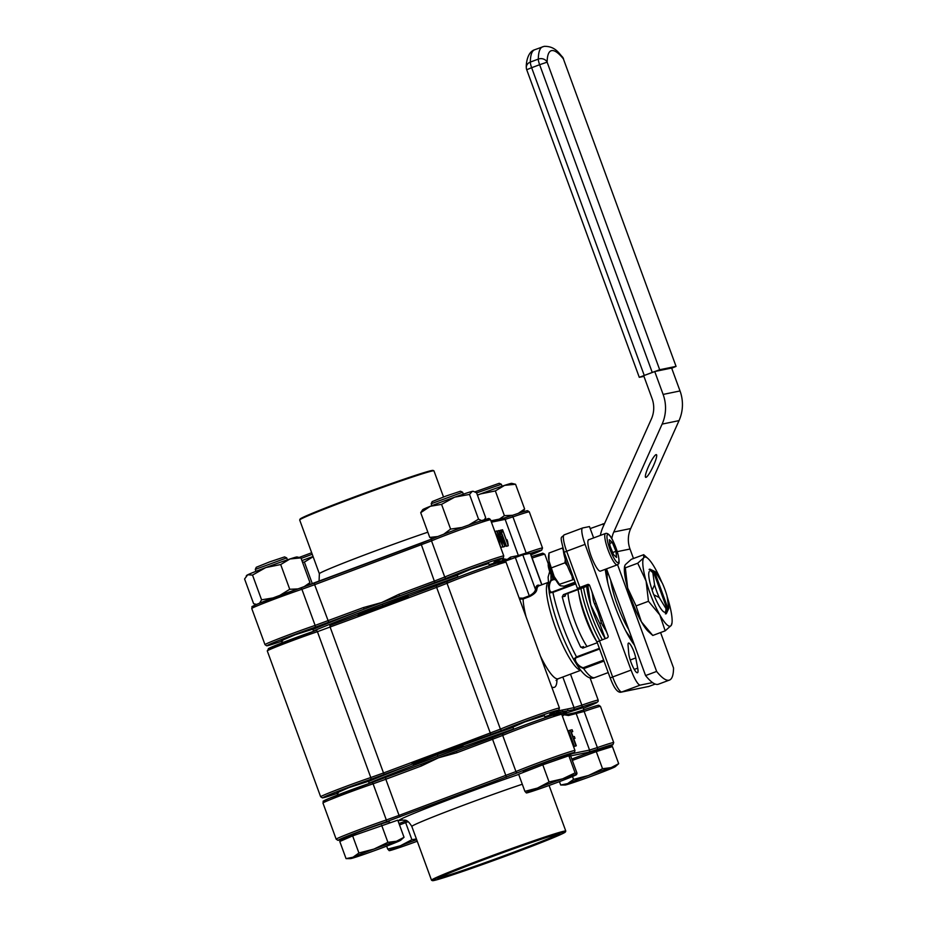 <?xml version="1.0" encoding="UTF-8"?>
<svg xmlns="http://www.w3.org/2000/svg" width="927" height="927" viewBox="0 0 927 927"><rect width="100%" height="100%" fill="white"/><g stroke="black" fill="none" stroke-linecap="round" stroke-linejoin="round"><path stroke-width="1.39" d="M605.285 569.305A50.232 10.243 69.5 0 0 614.844 605.841A50.232 10.243 69.5 0 0 634.404 645.041M630.997 662.26A11.715 2.387 69.5 0 0 637.463 672.747A11.715 2.387 69.5 0 0 637.706 668.135L635.748 657.938A10.046 2.051 69.5 0 0 632.272 647.834A10.046 2.051 69.5 0 0 628.518 643.071A10.046 2.051 69.5 0 0 628.054 645.296L628.738 653.373A11.715 2.387 69.5 0 0 630.997 662.26M587.034 646.548A35.156 7.161 -110.5 0 1 574.891 621.264A35.156 7.161 -110.5 0 1 568.008 593.326M368.471 781.299L348.946 787.591L337.034 792.805M544.381 715.632L524.856 721.924L512.932 727.139M589.56 585.285L565.806 594.149L565.018 596.258L562.26 596.826A58.598 11.947 69.5 0 0 580.673 647.116L583.57 646.919M436.756 753.095L411.623 762.481L412.179 763.547L462.353 744.821L461.901 743.709L436.756 753.095L437.335 754.671L413.245 764.277L413.801 765.354L463.349 746.861A112.179 3.499 -20.1 0 1 513.616 728.981A112.179 3.499 -20.1 0 0 369.155 783.153A112.179 3.499 -20.1 0 1 413.801 765.354M383.384 607.255L408.529 597.869L408.17 596.756L357.996 615.493L358.251 616.64L383.384 607.255L382.816 605.679L408.042 595.841L407.671 594.728A112.179 3.499 -20.1 0 1 457.938 576.861A112.179 3.499 159.9 0 0 313.488 631.032A112.179 3.499 -20.1 0 1 358.135 613.222L407.671 594.728M549.039 590.406L548.239 585.794L551.067 579.537L553.349 578.691M575.748 583.871L552.921 592.388L549.247 592.944C553.894 615.795 561.994 637.903 573.523 659.248L576.524 656.884L599.352 648.367M603.998 661.067L583.686 668.657L577.37 665.551L575.064 661.519M582.712 648.135L597.289 642.724M582.956 648.077L580.673 647.116M562.26 596.826L563.407 594.636L565.806 594.149M582.689 587.336L563.407 594.636M597.034 641.832L607.104 637.95A1.669 1.634 78.4 0 0 608.066 635.806L589.665 585.516A1.669 1.634 78.4 0 0 587.556 584.52L577.405 588.402L582.596 587.347M593.628 537.915L589.468 526.571L582.712 527.95A16.744 3.418 69.5 0 0 582.608 527.984A16.744 3.418 69.5 0 0 585.076 544.358L631.09 670.082A16.744 3.418 69.5 0 0 640.221 685.111L652.527 682.585M505.064 561.217L522.793 554.833L530.383 553.292L541.889 584.74M570.487 674.138L581.843 705.146A33.488 1.043 -20.1 0 1 598.193 700.14L598.135 701.426L596.524 702.782L583.326 708.251A31.808 0.997 159.9 0 0 581.658 707.046L573.071 709.781L562.874 711.623L563.454 713.187A112.179 3.499 -20.1 0 0 561.287 713.686L565.887 713.199M563.454 713.187A112.179 3.499 -20.1 0 1 565.91 713.048L565.933 711.924L562.874 711.623L562.307 710.036L556.768 711.171L556.733 712.457L562.874 711.623L555.006 714.161L554.972 715.435M567.788 710.186L567.845 708.912L562.307 710.036M583.118 707.683L565.933 713.106M519.178 598.042L522.898 598.193L529.352 595.794C533.152 593.755 535.18 591.623 535.447 589.398A1.008 0.915 -172.2 0 0 536.768 589.908C536.293 592.191 533.882 594.427 529.549 596.594L523.095 599.004L519.595 599.19M590.209 528.575L604.601 523.465M588.969 539.665A11.715 2.387 69.5 0 0 588.599 539.665A11.715 2.387 69.5 0 0 588.135 540.371M603.651 525.574L603.002 523.79M599.584 649.004L576.953 657.463C572.759 658.413 577.544 666.281 583.21 667.753L603.651 660.117M554.242 579.398L551.275 580.499C547.938 585.377 549.178 593.975 552.898 591.739L575.54 583.292M556.733 712.457L555.006 714.161M412.179 763.547L413.245 764.277M437.903 756.235L437.335 754.671L462.897 745.748L463.349 746.861M544.786 716.722A113.847 3.546 -20.1 0 1 555.806 713.327L549.618 714.59L552.596 713.002A31.808 0.997 159.9 0 0 544.659 714.393A31.808 0.997 159.9 0 0 502.364 730.233L462.353 744.821M513.013 727.359A113.847 3.546 -20.1 0 0 462.816 745.215L462.897 745.748M566.026 711.751A113.847 3.546 -20.1 0 0 566.884 711.055L566.107 711.623M408.17 596.756L408.042 595.841M382.237 604.114L382.816 605.679L358.39 614.381L358.135 613.222M358.019 615.007L329.896 625.493L330.151 627.139L383.511 772.967L411.623 762.481M564.879 595.852L565.018 596.258A46.883 9.56 69.5 0 1 564.856 595.435M666.049 608.749A20.429 4.16 69.5 0 0 667.22 609.502L666.258 611.658A22.097 4.508 -110.5 0 0 666.861 611.704A22.097 4.508 -110.5 0 0 667.347 611.438L668.297 609.282A20.429 4.16 69.5 0 0 668.599 608.796L666.339 613.639A23.778 4.844 -110.5 0 1 666.049 613.801A23.778 4.844 -110.5 0 1 665.899 613.848A23.778 4.844 -110.5 0 1 665.377 613.836L666.049 608.749L659.236 597.544L653.778 594.752A23.778 4.844 -110.5 0 1 652.133 590.267L654.578 584.821A20.429 4.16 69.5 0 0 659.236 597.544M668.599 608.796A20.429 4.16 69.5 0 0 668.796 608.193L667.023 595.945A20.429 4.16 69.5 0 0 662.365 583.234L655.551 572.017A20.429 4.16 69.5 0 0 654.624 571.368A20.429 4.16 69.5 0 0 654.392 571.264L652.272 570.256A22.097 4.508 -110.5 0 0 651.194 570.476L653.303 571.495A20.429 4.16 69.5 0 0 652.817 572.585L654.578 584.821M667.22 609.502L653.303 571.495M654.624 571.368L650.094 569.236A23.778 4.844 -110.5 0 0 649.421 569.259A23.778 4.844 -110.5 0 0 649.12 569.433L652.817 572.585M668.297 609.282L654.392 571.264M667.347 611.438L666.895 610.221M652.596 571.148L652.272 570.256M596.791 641.635A34.658 7.068 -110.5 0 1 587.081 622.11A34.658 7.068 -110.5 0 1 578.865 593.628M602.318 639.746A44.044 8.98 -110.5 0 1 592.967 619.491A44.044 8.98 -110.5 0 1 583.512 587.533M590.325 620.43A43.534 8.876 -110.5 0 1 580.928 588.506A43.534 8.876 69.5 0 0 583.5 599.908A43.534 8.876 69.5 0 0 599.711 640.719A43.534 8.876 -110.5 0 1 590.325 620.43M578.066 589.572A44.044 8.98 69.5 0 0 580.603 600.754A44.044 8.98 69.5 0 0 597.092 642.179M607.162 633.315L606.861 632.631A5.017 1.02 69.5 0 0 605.829 630.569L602.724 625.47A5.017 1.02 -110.5 0 1 600.8 620.974L598.552 613.604A5.017 1.02 69.5 0 0 597.66 611.16L594.578 603.964A5.017 1.02 -110.5 0 1 593.176 599.363L592.365 593.79A5.017 1.02 69.5 0 0 591.855 591.623L591.646 590.916M629.016 636.884L629.085 635.713L629.317 637.405M605.934 573.952L607.115 575.69L606.049 574.613M636.061 605.91L627.672 588.008A36.837 7.509 -110.5 0 0 641.414 621.808A36.837 7.509 -110.5 0 0 648.506 631.646L652.793 635.458L641.414 621.808L636.061 605.91L648.46 601.287L659.839 614.937L665.18 630.835L671.194 625.447L672.005 622.874A36.837 7.509 -110.5 0 1 671.194 625.447A36.837 7.509 -110.5 0 1 659.839 614.937A36.837 7.509 -110.5 0 1 646.107 581.125L648.46 601.287M652.793 635.458L665.18 630.835M637.718 563.21L646.107 581.125A36.837 7.509 -110.5 0 1 643.72 557.822L637.718 563.21L625.319 567.834L624.613 566.235L625.296 564.705L631.31 559.317L643.697 554.694L647.973 558.506A36.837 7.509 -110.5 0 1 655.076 568.332A36.837 7.509 -110.5 0 1 661.89 582.446M624.613 566.235L624.474 567.278A36.837 7.509 -110.5 0 0 627.672 588.008L625.319 567.834M643.697 554.694L643.72 557.822A36.837 7.509 -110.5 0 1 647.973 558.506M649.282 571.507A21.924 4.473 69.5 0 0 652.191 590.163M653.883 594.81A21.924 4.473 69.5 0 0 665.122 612.179M667.104 596.513A36.837 7.509 -110.5 0 1 668.807 602.144A36.837 7.509 -110.5 0 1 672.005 622.874M656.131 454.624A12.561 2.086 115.3 0 0 648.819 465.817A12.561 2.086 115.3 0 0 645.667 477.347A12.561 2.086 115.3 0 0 645.934 477.37A12.561 2.086 115.3 0 0 653.245 466.188A12.561 2.086 115.3 0 0 656.397 454.647A12.561 2.086 115.3 0 0 656.131 454.624M600.36 535.412A38.841 38.007 -101.6 0 1 603.037 526.942L651.368 419.016A26.79 26.211 78.4 0 0 652.063 398.552L643.686 375.644L654.74 371.518L663.118 394.427L680.024 390.951L671.646 368.054L654.74 371.518M680.024 390.951A38.841 38.007 78.4 0 1 679.027 420.626L662.121 424.102A38.841 38.007 -101.6 0 0 663.118 394.427M611.797 538.61A26.79 26.211 78.4 0 1 613.79 532.017L630.696 528.552L679.027 420.626M630.696 528.552A26.79 26.211 -101.6 0 0 630.012 549.027L617.278 551.635M606.513 568.854L645.574 675.563L656.629 671.438A83.708 17.068 69.5 0 0 669.456 680.082A83.708 17.068 69.5 0 0 673.535 667.973L660.58 632.55M633.477 558.506L630.012 549.027M656.629 671.438L617.567 564.705M613.79 532.017L662.121 424.102M645.574 675.563A83.708 17.068 69.5 0 0 658.402 684.207L669.456 680.082M671.704 368.204L676.061 366.397L563.361 58.818A6.698 5.608 -39.1 0 0 562.411 56.895C559.155 53.766 555.377 46.026 544.137 46.35L534.647 49.768A88.737 18.088 69.5 0 0 530.325 62.086A6.698 5.817 -179.1 0 0 526.304 67.323C526.049 63.673 527.359 51.958 534.647 49.768M675.922 366.408L659.688 369.734L639.271 377.312L643.941 376.374M676.061 366.397L563.361 58.818A82.039 16.721 69.5 0 0 551.635 50.614A82.039 16.721 69.5 0 0 547.127 62.155A6.698 5.817 -179.1 0 0 538.309 59.096A88.737 18.088 -110.5 0 1 542.631 46.779M628.726 629.549A36.837 7.509 -110.5 0 1 617.463 605.319A36.837 7.509 -110.5 0 1 610.661 580.163A36.837 7.509 -110.5 0 0 618.031 606.849A36.837 7.509 -110.5 0 0 628.726 629.549M632.075 638.691A36.837 7.509 -110.5 0 1 625.458 630.36M607.903 583.361A36.837 7.509 -110.5 0 1 607.672 571.982M474.914 491.855L499.213 483.303L501.368 484.288L476.629 492.909M604.891 748.9L603.268 748.147A21.761 0.684 159.9 0 0 581.519 755.412A21.761 0.684 159.9 0 0 571.82 759.074M573.558 779.387L567.648 783.616L560.696 785.007L565.169 785.007A26.79 0.834 -20.1 0 1 567.648 783.616A26.79 0.834 -20.1 0 1 588.575 775.47L573.558 779.387L572.504 776.502M559.456 781.623L560.696 785.007M602.55 768.726L588.575 775.47A26.79 0.834 -20.1 0 1 611.136 767.626L602.55 768.726L596.281 751.6L612.411 746.559L618.68 763.686L611.136 767.626A26.79 0.834 -20.1 0 1 615.296 766.664A26.79 0.834 -20.1 0 1 612.77 767.915A26.79 0.834 159.9 0 1 591.843 776.05A26.79 0.834 -20.1 0 1 569.282 783.906A26.79 0.834 -20.1 0 1 565.169 785.007M572.307 760.418L596.281 751.6M615.296 766.664L618.68 763.686M515.563 484.265L511.681 483.338A26.79 0.834 159.9 0 0 504.636 485.354L515.563 484.265L524.624 509.004L518.274 513.373M523.095 511.831L524.624 509.004M495.342 490.928L504.636 485.354A26.79 0.834 159.9 0 0 480.429 493.952L495.342 490.928L504.392 515.667L499.41 519.085M512.585 515.296L504.392 515.667M477.463 495.192L480.429 493.952A26.79 0.834 159.9 0 0 477.428 495.088M599.757 623.523L590.789 605.146A36.837 7.509 -110.5 0 0 604.937 638.147A36.837 7.509 -110.5 0 0 605.25 638.645L599.757 623.523L601.472 622.886M586.71 586.351A36.837 7.509 -110.5 0 0 590.789 605.146L587.892 585.899M605.563 533.465L588.668 539.769A16.744 3.418 69.5 0 0 588.286 540.093A16.744 3.418 69.5 0 0 591.75 557.741A16.744 3.418 69.5 0 0 600.383 571.136L617.278 564.833A16.744 3.418 -110.5 0 1 608.645 551.438A16.744 3.418 -110.5 0 1 605.169 533.79A16.744 3.418 -110.5 0 1 605.563 533.465C607.961 532.793 610.569 535.516 613.384 541.646L618.297 555.4C619.317 560.951 619.352 563.79 618.413 563.929L617.278 564.833M615.934 551.322L612.33 542.457L609.352 539.711L609.978 545.829L613.581 554.694L616.559 557.451L615.934 551.322L612.701 552.527M548.413 563.825A8.366 1.703 69.5 0 0 548.332 563.964L549.201 561.947A10.046 2.051 69.5 0 0 551.148 571.646A10.046 2.051 69.5 0 0 556.038 580.256L554.056 579.305A8.366 1.703 69.5 0 1 549.931 572.11A8.366 1.703 69.5 0 1 548.332 563.964L544.821 554.3A33.488 1.043 159.9 0 0 532.133 558.054M609.734 543.419L612.33 542.457M574.219 579.676A20.093 4.09 -110.5 0 1 563.222 549.433M575.111 582.133L564.195 586.2L560.406 585.783L554.184 576.548L548.993 560.905L548.981 553.037L562.202 548.1L563.268 549.989M562.816 548.1L562.202 548.1M560.406 585.783L559.363 584.323L574.045 579.421M571.959 575.922L572.585 579.387M551.75 567.741L564.972 562.805L567.509 566.026M565.273 559.421L564.972 562.805M559.688 585.331A16.744 3.418 -110.5 0 1 559.526 585.192A16.744 3.418 -110.5 0 1 554.184 576.548A16.744 3.418 -110.5 0 1 548.993 560.905A16.744 3.418 -110.5 0 1 548.599 555.933L548.981 553.037M438.911 877.776A64.287 2.005 159.9 0 0 439.676 877.649A64.287 2.005 159.9 0 0 501.426 856.745A64.287 2.005 159.9 0 0 558.552 833.999M439.294 878.506A64.96 2.028 -20.1 0 1 437.868 878.518A64.96 2.028 -20.1 0 1 492.874 856.305A64.96 2.028 -20.1 0 1 558.448 834.01A64.96 2.028 -20.1 0 1 559.827 833.883A64.96 2.028 -20.1 0 1 506.756 855.517A64.96 2.028 -20.1 0 1 439.294 878.506M563.825 832.006A70.823 2.213 159.9 0 0 490.267 857.069A70.823 2.213 159.9 0 0 432.422 880.65A70.823 2.213 159.9 0 0 433.917 880.511A70.823 2.213 159.9 0 0 505.412 856.212A70.823 2.213 159.9 0 0 565.366 831.994A70.823 2.213 159.9 0 0 563.825 832.006M432.422 880.65L431.565 880.256A71.495 2.225 -20.1 0 1 431.507 880.198A71.495 2.225 -20.1 0 1 490.997 856.061A71.495 2.225 -20.1 0 1 564.207 831.148A71.495 2.225 -20.1 0 1 565.783 831.056A71.495 2.225 -20.1 0 1 565.771 831.137L565.366 831.994M572.423 753.581L589.56 750.07L597.37 747.579L584.137 711.438A1.669 0.823 -109.1 0 0 582.84 710.175C600.383 704.161 598.263 705.47 598.888 705.285L600.487 706.42A33.488 1.043 159.9 0 0 584.137 711.438L568.506 715.528A1.669 1.634 78.4 0 0 566.629 714.462L566.13 714.485A112.179 3.499 159.9 0 0 564.033 714.752A112.179 3.499 159.9 0 0 562.052 715.204M456.513 751.137A112.179 3.499 159.9 0 0 456.246 751.229A112.179 3.499 159.9 0 0 438.483 757.811A112.179 3.499 159.9 0 0 421.391 764.242A112.179 3.499 159.9 0 0 421.113 764.358L421.345 765.992L385.817 779.259L399.05 815.401L515.945 771.565A33.488 1.043 -20.1 0 1 547.973 759.294A33.488 1.043 -20.1 0 1 574.242 750.557A33.488 1.043 -20.1 0 1 574.972 750.511L561.75 714.369A33.488 1.043 159.9 0 0 537.915 722.006A33.488 1.043 159.9 0 0 502.712 735.424L515.945 771.565A1.669 1.46 -113.3 0 0 517.892 772.666L385.956 821.925A31.808 0.997 159.9 0 0 345.447 836.896A31.808 0.997 159.9 0 0 347.324 837.649L337.961 840.337L336.177 839.202A33.488 1.043 -20.1 0 1 353.303 831.936A33.488 1.043 -20.1 0 1 386.316 819.966L373.094 783.813A33.488 1.043 159.9 0 0 340.07 795.783A33.488 1.043 159.9 0 0 322.955 803.049C324.276 799.978 320.105 802.724 329.004 798.448L371.611 782.62A1.669 1.008 -108.7 0 0 371.576 782.631A31.808 0.997 -20.1 0 0 337.555 795.03A31.808 0.997 -20.1 0 0 324.647 800.87M572.759 731.577L571.229 731.89L573.025 736.791L574.334 736.513L575.007 738.356L573.697 738.622L576.304 745.771L574.416 746.409L568.668 730.696L572.086 729.734L572.759 731.577L571.31 732.121M568.506 715.528L564.033 714.752L562.422 716.223M553.755 716.142A31.808 0.997 -20.1 0 0 545.818 717.533A31.808 0.997 -20.1 0 0 503.512 733.373A1.669 1.46 -113.3 0 0 502.712 735.424L456.768 752.77L438.483 757.811L421.345 765.992M456.768 752.77L456.536 751.125L503.349 733.442M575.007 738.356L573.767 738.819M576.304 745.771L574.416 746.409M575.957 745.841L570.198 730.128M299.699 519.931L300.093 519.062A70.823 2.213 -20.1 0 1 360.058 494.856A70.823 2.213 -20.1 0 1 431.553 470.557A70.823 2.213 -20.1 0 1 433.048 470.418L433.906 470.812A71.495 2.225 159.9 0 0 432.399 470.951A71.495 2.225 159.9 0 0 360.221 495.481A71.495 2.225 159.9 0 0 299.699 519.931A71.495 2.225 159.9 0 0 299.688 520.001L319.363 573.755A71.495 2.225 -20.1 0 1 356.721 557.938A71.495 2.225 -20.1 0 1 427.845 532.191M443.512 496.965L433.963 470.87A71.495 2.225 159.9 0 0 433.906 470.812M489.143 564.682A112.179 3.499 -20.1 0 1 501.774 560.858A112.179 3.499 -20.1 0 1 507.208 559.491A112.179 3.499 -20.1 0 1 509.572 559.259A112.179 3.499 -20.1 0 1 509.665 559.352L509.723 559.479M312.909 629.468A112.179 3.499 -20.1 0 1 364.288 609.085A112.179 3.499 -20.1 0 1 381.669 602.538A112.179 3.499 -20.1 0 1 399.711 595.864A112.179 3.499 -20.1 0 1 457.37 575.285M281.356 640.684L295.029 634.821L312.805 629.178M457.266 575.007L470.939 569.143L488.714 563.5M282.631 640.881C265.087 646.907 267.208 645.586 266.582 645.771L264.983 644.636A33.488 1.043 -20.1 0 1 282.109 637.382A33.488 1.043 -20.1 0 1 315.122 625.401L363.384 607.579L381.669 602.538L398.795 594.358L399.711 595.864L446.698 578.112A31.808 0.997 159.9 0 1 477.127 566.443A31.808 0.997 159.9 0 1 502.086 558.147A31.808 0.997 159.9 0 1 496.93 560.881L493.952 562.469L501.774 560.858A1.669 1.634 78.4 0 0 502.735 558.714L507.208 559.491L510.534 557.115A1.669 1.634 78.4 0 1 509.572 559.259L511.206 558.923M500.534 536.327L498.83 530.534L500.603 534.346L501.785 534.103L504.995 546.385L500.534 536.327L502.84 546.826L500.615 547.324M504.995 546.385L503.118 547.034L502.422 545.122M498.633 534.752L497.301 531.113L498.83 530.534M500.441 532.874L499.271 530.707L501.159 530.059L501.982 532.307L500.441 532.874M508.263 545.713L502.561 529.769L507.127 542.225L506.93 539.63L507.602 541.461L508.263 545.713L506.501 546.339L501.449 532.504M363.384 607.579L364.288 609.085L314.763 627.359A31.808 0.997 159.9 0 0 272.167 643.199A31.808 0.997 159.9 0 0 281.565 641.252M506.93 539.63L506.269 539.873M508.042 545.76L506.501 546.339M502.214 529.838L501.217 530.221M501.982 532.307L500.093 532.955M501.634 532.376L500.812 530.128M504.659 546.455L503.118 547.034M500.928 536.246L500.337 536.478M502.11 536.003L501.275 536.177L503.871 543.28L502.11 536.003L501.322 536.304M502.84 546.826L496.675 530.974L498.448 534.786L499.641 534.543L500.313 536.374M502.504 546.895L500.974 547.475M498.772 536.698L498.054 536.965M496.675 530.974L495.447 531.438M499.966 536.443L499.12 536.617L501.727 543.72L499.966 536.443L499.166 536.745M494.775 531.356L498.807 538.981L500.534 547.092M499.838 545.18L498.459 539.062L495.47 533.257M497.695 539.34L498.459 539.062M431.194 503.732L432.191 501.588L446.014 496.049L460.452 491.229L462.619 492.237L431.194 503.732L431.889 505.655M565.968 756.756L564.52 756.096A21.761 0.684 159.9 0 0 564.52 756.096A21.761 0.684 159.9 0 0 564.497 756.084A21.761 0.684 159.9 0 0 543.639 763.037A21.761 0.684 159.9 0 0 523.662 771.044L522.967 772.539M524.902 791.357L526.409 792.944A26.79 0.834 -20.1 0 1 526.362 792.944A26.79 0.834 -20.1 0 1 537.498 788.066L524.902 791.357L518.633 774.23L542.793 764.821L549.062 781.959L537.498 788.066A26.79 0.834 -20.1 0 1 562.596 778.831L549.062 781.959M575.111 772.886L562.596 778.831A26.79 0.834 159.9 0 1 576.571 774.474L575.111 772.886L568.842 755.76L570.731 756.096L577 773.222L576.571 774.474A26.79 0.834 -20.1 0 1 576.548 774.601A26.79 0.834 -20.1 0 1 565.435 779.34A26.79 0.834 -20.1 0 1 540.325 788.576A26.79 0.834 -20.1 0 1 526.42 792.944L526.409 792.944M542.793 764.821L568.842 755.76M255.284 569.41L256.281 567.266L269.514 561.936L284.566 556.907L286.721 557.903L255.284 569.41L255.979 571.322M390.244 822.516L388.622 821.762A21.761 0.684 159.9 0 0 366.872 829.028A21.761 0.684 159.9 0 0 347.764 836.722L347.011 838.332M346.049 858.622L339.78 841.496L352.642 835.876L397.764 820.163L404.033 837.301L396.489 841.229L387.903 842.342L373.929 849.086L358.911 853.002L353.002 857.232L346.049 858.622L350.522 858.611A26.79 0.834 -20.1 0 1 353.002 857.232A26.79 0.834 159.9 0 1 373.929 849.086A26.79 0.834 -20.1 0 1 396.489 841.229A26.79 0.834 -20.1 0 1 400.649 840.268A26.79 0.834 -20.1 0 1 398.123 841.519A26.79 0.834 -20.1 0 1 377.196 849.665A26.79 0.834 -20.1 0 1 354.635 857.521A26.79 0.834 -20.1 0 1 350.522 858.611M400.649 840.268L404.033 837.301M352.642 835.876L358.911 853.002M381.634 825.215L387.903 842.342M287.428 559.815L286.721 557.903M406.49 820.766A21.761 0.684 159.9 0 0 399.004 823.558M399.502 824.937L408.147 821.681M405.632 822.55L411.901 839.688L400.337 845.795L387.729 849.086L389.247 850.673A26.79 0.834 -20.1 0 1 400.337 845.795A26.79 0.834 -20.1 0 1 416.675 839.677M416.408 838.958L411.901 839.688M386.652 846.119L387.729 849.086M389.259 850.673L389.247 850.673A26.79 0.834 159.9 0 0 389.259 850.673A26.79 0.834 159.9 0 0 403.164 846.305A26.79 0.834 -20.1 0 0 417.243 841.241M312.237 554.276L301.113 558.425M299.386 557.37L311.669 552.747M481.669 520.615L478.552 519.166L468.853 524.983M478.552 519.166L469.502 494.427L472.225 491.38L473.442 491.368L476.594 492.828L485.644 517.567L484.52 519.572M461.97 527.44L450.615 529.097L441.565 504.358L454.705 497.15L469.502 494.427M450.615 529.097L443.662 534.265M437.892 536.524L429.757 537.428L420.707 512.689L430.313 506.281L441.565 504.358M429.757 537.428L432.411 538.772M473.442 491.368L472.932 491.275A26.79 0.834 159.9 0 0 472.225 491.38A26.79 0.834 159.9 0 0 454.705 497.15A26.79 0.834 159.9 0 0 430.313 506.281A26.79 0.834 159.9 0 0 422.7 509.665L420.707 512.689M272.944 597.95L261.576 599.827L259.595 603.164M261.576 599.827L252.515 575.088L265.782 567.567L280.696 564.543L289.989 558.969L300.916 557.88L297.034 556.953A26.79 0.834 159.9 0 0 289.989 558.969A26.79 0.834 159.9 0 0 265.782 567.567A26.79 0.834 159.9 0 0 247.729 574.786L252.515 575.088M256.582 604.416L253.627 603.72L244.577 578.981L247.729 574.786A26.79 0.834 159.9 0 0 246.791 575.331L246.234 576.003M308.645 585.169L309.977 582.62L300.916 557.88M309.977 582.62L303.824 586.884M297.938 588.912L289.745 589.282L280.696 564.543M289.745 589.282L279.827 595.389M312.353 583.813L304.392 562.086L313.129 556.733M302.469 562.121L304.392 562.086M313.048 556.49A26.79 0.834 159.9 0 0 301.912 560.615M634.253 669.421L637.706 668.135M580.673 670.163A46.883 9.56 -110.5 0 1 555.632 628.054A46.883 9.56 -110.5 0 1 547.996 582.643M556.965 679.421A53.581 10.915 -110.5 0 1 551.716 686.965M540.429 656.107A46.883 9.56 69.5 0 0 558.158 678.749L556.061 680.488M320.649 796.768A33.488 1.043 -20.1 0 1 345.331 786.641A33.488 1.043 -20.1 0 1 370.788 777.533L317.416 631.693A33.488 1.043 159.9 0 0 291.959 640.8A33.488 1.043 159.9 0 0 267.277 650.928L320.649 796.768L322.434 797.904L338.297 793.014M461.901 743.709L500.406 729.132A33.488 1.043 -20.1 0 1 521.241 720.974A33.488 1.043 -20.1 0 1 559.444 708.077L506.072 562.237A33.488 1.043 159.9 0 0 467.868 575.134A33.488 1.043 159.9 0 0 447.046 583.303L500.406 729.132A1.669 1.46 66.7 0 0 502.364 730.233M490.916 734.717L436.629 587.382L408.529 597.869M358.251 616.64L317.416 631.693A1.669 1.008 -108.7 0 0 315.945 630.487A1.669 1.008 -108.7 0 0 315.91 630.511A31.808 0.997 -20.1 0 0 273.917 646.084A31.808 0.997 -20.1 0 0 280.962 644.995M551.009 574.705A58.598 11.947 69.5 0 0 551.067 579.537L551.275 580.499M552.898 591.739L552.921 592.388A58.598 11.947 69.5 0 0 576.524 656.884L576.953 657.463M583.21 667.753L583.686 668.657A58.598 11.947 69.5 0 0 594.81 677.579C589.966 679.908 584.149 675.899 577.359 665.54L573.523 659.248M630.233 660.001L635.748 657.938M599.433 640.824L612.654 676.965L610.267 677.973M567.845 708.912L574.033 707.637L562.816 677.011M408.286 596.235L447.683 581.322M506.072 562.237C505.145 560.939 504.137 560.638 503.06 561.31C500.302 561.519 459.398 576.13 447.764 581.287L436.385 585.748L436.629 587.382L447.046 583.303A1.669 1.46 -113.3 0 1 447.845 581.252A31.808 0.997 -20.1 0 1 490.14 565.4A31.808 0.997 -20.1 0 1 498.077 564.022M368.54 781.496A113.847 3.546 -20.1 0 1 412.538 763.987L370.429 779.491A31.808 0.997 159.9 0 0 327.845 795.32A31.808 0.997 159.9 0 0 337.243 793.373M315.98 630.476L268.9 648.309L267.277 650.928M370.429 779.491A1.669 1.008 71.3 0 0 370.788 777.533L383.511 772.967L384.427 774.474M573.071 709.781A1.669 1.634 -101.6 0 0 574.033 707.637L581.843 705.146A1.669 0.823 -109.1 0 1 581.658 707.046M547.984 582.469L538.877 585.864A46.883 9.56 69.5 0 0 536.768 589.908M522.898 598.193L523.095 599.004A46.883 9.56 69.5 0 0 526.13 617.023M640.221 685.111L621.785 691.982L648.842 686.443L655.204 684.068L648.946 686.409A16.744 3.418 69.5 0 0 649.051 686.362M648.367 686.583A3.349 3.279 -101.6 0 0 648.842 686.443A16.744 3.418 69.5 0 0 648.946 686.409L621.31 692.121A3.349 3.279 -101.6 0 0 621.785 691.982A16.744 3.418 69.5 0 1 612.654 676.965L631.09 670.082M585.076 544.358L566.652 551.241L579.873 587.382M583.419 646.548A46.883 9.56 69.5 0 0 583.79 647.231M564.276 534.833A16.744 3.418 69.5 0 0 564.172 534.867A16.744 3.418 69.5 0 0 566.652 551.241L564.253 552.249M550.406 713.952A1.669 1.634 78.4 0 1 549.618 714.59M529.549 596.594L515.308 557.394M522.793 554.833L535.447 589.398A47.88 9.757 -110.5 0 1 539.815 585.516M541.762 584.786L530.244 553.303M606.154 568.993L607.115 575.69L606.536 577.231M627.846 634.821L633.442 642.434M604.103 624.96L602.724 625.47M599.781 613.153L598.552 613.604M600.8 620.974L602.423 620.372M596.2 603.361L594.578 603.964M597.66 611.16L598.888 610.708M593.176 599.363L594.543 598.854M633.408 642.55A4.021 3.835 20.6 0 1 633.709 644.126M633.071 643.245A4.021 2.688 -31.3 0 0 633.118 642.341M526.304 67.323A6.698 6.698 0 0 0 526.71 69.722L531.646 67.706A6.698 1.367 69.5 0 1 530.325 62.086L538.309 59.096A6.698 1.367 -110.5 0 0 539.63 64.716L531.646 67.706L644.207 375.284M652.191 372.306L539.63 64.716L547.127 62.155L659.688 369.734M618.576 562.399A15.064 3.071 69.5 0 0 615.064 545.539A15.064 3.071 69.5 0 0 607.336 534.752A15.064 3.071 69.5 0 0 610.847 551.611A15.064 3.071 69.5 0 0 618.576 562.399M522.295 784.23A71.495 2.225 159.9 0 0 450.348 810.198A71.495 2.225 159.9 0 0 411.831 826.455C406.408 817.614 404.253 820.951 401.912 820.013L402.167 819.966M402.492 819.966A81.541 2.538 -20.1 0 1 400.742 820.372A81.541 2.538 -20.1 0 1 432.654 805.887A81.541 2.538 -20.1 0 1 518.703 774.427M597.185 749.479A1.669 0.823 70.9 0 0 597.37 747.579A33.488 1.043 -20.1 0 1 612.979 742.608A33.488 1.043 -20.1 0 1 613.72 742.573L612.898 744.729L604.195 748.587A31.808 0.997 159.9 0 0 612.017 744.752A31.808 0.997 159.9 0 0 597.185 749.479L588.599 752.214L570.163 755.992M565.54 756.559L568.124 755.435A31.808 0.997 159.9 0 0 573.28 752.701A31.808 0.997 159.9 0 0 548.332 760.997A31.808 0.997 159.9 0 0 517.892 772.666M574.624 712.828L582.805 710.186A1.669 0.823 -109.1 0 1 582.84 710.175L574.462 712.851A1.669 1.634 -101.6 0 1 576.327 713.929L589.56 750.07A1.669 1.634 78.4 0 1 588.599 752.214M371.657 782.608L421.391 764.242M385.574 777.626L385.817 779.259L373.094 783.813A1.669 1.008 -108.7 0 0 371.611 782.62L421.101 764.358M506.443 777.15L492.052 737.869L503.431 733.408C515.076 728.251 555.968 713.639 558.738 713.431C559.804 712.759 560.812 713.072 561.75 714.369M385.956 821.925A1.669 1.008 -108.7 0 0 386.316 819.966L399.05 815.401L399.954 816.907M503.419 518.274L511.611 515.632A1.669 0.823 -109.1 0 1 511.634 515.621C529.178 509.607 527.057 510.916 527.695 510.731L529.294 511.866A33.488 1.043 159.9 0 0 528.552 511.913A33.488 1.043 159.9 0 0 512.944 516.884L526.165 553.025A33.488 1.043 -20.1 0 1 541.785 548.054A33.488 1.043 -20.1 0 1 542.515 548.008L529.294 511.866M253.442 606.304A31.808 0.997 -20.1 0 1 266.362 600.476A31.808 0.997 -20.1 0 1 300.383 588.077A1.669 1.008 71.3 0 1 300.418 588.066A1.669 1.008 71.3 0 1 301.889 589.259A33.488 1.043 159.9 0 0 268.876 601.229A33.488 1.043 159.9 0 0 251.75 608.494C253.083 605.424 248.911 608.158 257.81 603.894L432.156 538.888M300.452 588.054L314.369 583.06L314.624 584.705L301.889 589.259L315.122 625.401A1.669 1.008 71.3 0 1 314.763 627.359M398.795 594.358L434.334 581.09L420.858 543.315L432.237 538.854A1.669 1.46 66.7 0 1 432.318 538.819A31.808 0.997 -20.1 0 1 474.612 522.979A31.808 0.997 -20.1 0 1 482.55 521.588M542.515 548.008L541.704 550.174L530.951 554.844A31.808 0.997 159.9 0 0 540.823 550.198A31.808 0.997 159.9 0 0 530.429 553.407M526.362 554.103A1.669 0.823 -109.1 0 0 526.165 553.025L518.355 555.516L505.134 519.363L491.414 522.179M435.238 582.596L434.334 581.09L444.74 577.011A33.488 1.043 -20.1 0 1 476.779 564.74A33.488 1.043 -20.1 0 1 503.037 555.991A33.488 1.043 -20.1 0 1 503.778 555.957L490.545 519.804A33.488 1.043 159.9 0 0 489.815 519.85A33.488 1.043 159.9 0 0 463.546 528.587A33.488 1.043 159.9 0 0 431.518 540.87L444.74 577.011A1.669 1.46 66.7 0 0 446.698 578.112M490.545 519.804C489.618 518.517 488.61 518.205 487.532 518.877C484.775 519.085 443.871 533.697 432.237 538.854A1.669 1.46 66.7 0 0 431.518 540.87L314.624 584.705L328.761 622.353M501.229 559.027L502.735 558.714M510.534 557.115L518.355 555.516A1.669 1.634 78.4 0 1 518.46 556.246M503.257 518.297L511.634 515.621A1.669 0.823 -109.1 0 1 512.944 516.884L505.134 519.363A1.669 1.634 78.4 0 0 503.257 518.297L490.928 520.835M503.778 555.957L503.303 557.834L496.999 560.858A1.669 1.333 -112.5 0 1 496.93 560.881M494.74 561.832A1.669 1.634 78.4 0 1 493.952 562.469M558.158 678.749L580.777 670.302M549.699 571.461L548.112 577.104L549.247 592.944M608.216 672.573L594.81 677.579M621.31 692.121C619.688 692.631 617.95 691.785 616.107 689.584C614.81 687.764 613.697 686.814 610.186 677.973L596.965 641.832M598.193 700.14L589.989 677.718M577.405 588.402L564.184 552.249C559.549 534.207 560.905 538.714 564.172 534.867L582.608 527.984M549.769 714.253L552.666 712.979C563.732 707.625 557.208 711.809 559.444 708.077M408.239 596.246L436.385 585.748M358.042 614.995L329.896 625.493M531.577 556.548L542.782 553.176L544.821 554.3M563.5 58.818A6.698 6.698 0 0 0 562.411 56.895M526.71 69.722L639.271 377.312M501.38 484.3L502.075 486.212M582.956 707.243L583.906 709.815M565.783 831.056L549.085 785.459M566.443 714.485L565.91 713.048M431.507 880.198L411.831 826.455M600.487 706.42L613.72 742.573M322.955 803.049L336.177 839.202M565.203 756.745L574.508 752.388L574.972 750.511M456.246 751.229L492.052 737.869M566.629 714.462L574.462 712.851M319.363 573.755L319.062 581.31M264.983 644.636L251.75 608.494M420.858 543.315L314.369 583.06M496.999 560.858L494.091 562.121M457.104 574.566L458.042 577.139M512.77 726.687L513.709 729.259M462.631 492.249L463.326 494.149M488.541 563.06L489.491 565.632M544.219 715.181L545.157 717.753M281.194 640.233L282.132 642.805M336.86 792.353L337.81 794.937M312.642 628.726L313.581 631.299M368.309 780.847L369.259 783.431M256.455 604.462L255.643 604.323"/></g></svg>
